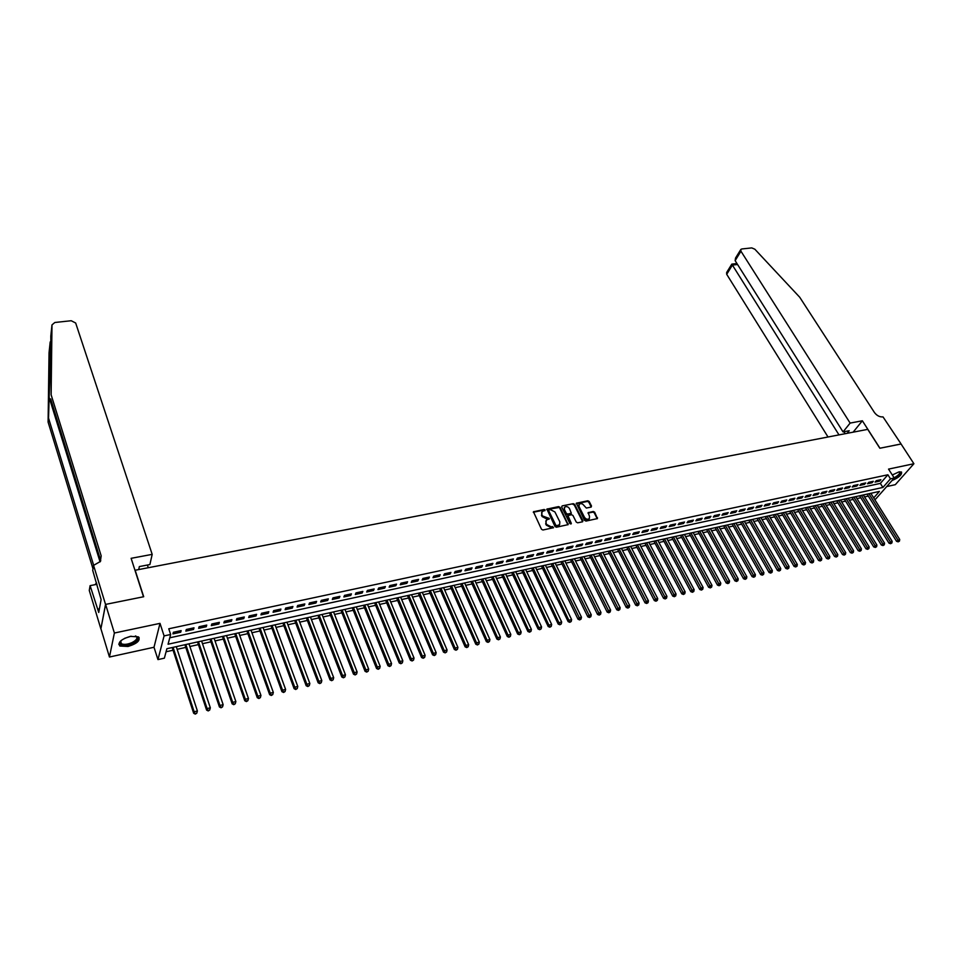 <?xml version="1.0" encoding="UTF-8"?>
<svg xmlns="http://www.w3.org/2000/svg" width="962" height="962" viewBox="0 0 962 962"><rect width="100%" height="100%" fill="white"/><g stroke="black" fill="none" stroke-linecap="round" stroke-linejoin="round"><path stroke-width="1.44" d="M545.141 509.992L544.155 509.487L533.453 511.784L541.498 529.28L542.929 530.002L553.523 527.705L552.573 526.575L551.238 526.851L546.705 524.53L546.019 523.136L546.224 520.358L549.338 518.506L542.496 515.957L541.822 514.574L542.015 511.832L545.141 509.992M544.817 510.75L543.783 510.113L533.297 512.253M553.246 527.873L550.865 527.477L551.238 526.851M549.013 519.276L546.656 518.903L547.029 518.265M892.027 480.531C898.989 477.549 902.152 474.711 901.502 472.017L898.917 471.909L892.291 474.987M130.291 636.375C121.008 639.273 117.52 642.484 119.841 646.031L128.03 646.476C137.253 643.59 140.717 640.379 138.408 636.844L130.291 636.375M591.041 507.106L591.51 506.024L589.189 501.491L587.806 500.781L576.37 503.21L584.571 520.37L585.978 521.091L597.438 518.578L594.66 512.193L593.277 511.483L588.143 512.674L589.49 516.269L589.345 518.59C587.614 519.757 585.99 519.324 584.475 517.303L579.04 506.577L579.172 504.292C580.892 503.138 582.515 503.559 584.042 505.567L586.339 508.056L591.041 507.106M169.769 637.794L880.35 483.393L887.89 474.771L890.475 478.835L894.239 478.018L875.745 499.001L874.554 499.266M105.543 604.425L143.494 596.765L131.121 558.321L152.188 554.365L75.673 323.016L71.212 320.731L54.846 322.486L51.984 324.903L51.13 394.793L101.178 555.868L100.349 561.495L93.567 565.379L105.543 604.425L100.878 628.883L105.604 604.401L143.699 596.729L135.161 570.25L867.736 429.365L879.845 448.244L901.045 443.975L913.9 463.732L888.539 469.107L894.239 478.018M105.604 604.401L114.382 633.02L109.452 657.022L154.004 647.258L157.96 659.595L164.081 635.906L170.647 634.487L168.061 644.227L882.912 487.445L890.475 478.835M154.004 647.258L160.005 623.364L114.382 633.02M160.005 623.364L164.081 635.906M887.89 474.771L168.771 628.787L170.647 634.487M560.004 507.323L558.597 506.601L546.897 509.102L554.99 526.491L556.409 527.212L568.145 524.627L560.004 507.323L546.741 509.559M562.157 505.892L573.292 503.679L574.675 504.389L582.924 520.719L582.443 521.825L577.681 522.811L576.274 522.089L572.919 515.428L571.524 514.706L567.917 515.596L571.332 523.412L570.009 523.689L561.664 506.986L562.157 505.892L573.292 503.679M886.699 486.568L895.309 484.68L913.9 463.732M100.95 628.871L109.452 657.022M181.145 630.603L173.388 632.274L172.944 633.898L180.7 632.226L181.145 630.603M193.999 627.825L186.303 629.497L185.846 631.12L193.53 629.449L193.999 627.825M206.734 625.084L199.11 626.731L198.629 628.354L206.253 626.707L206.734 625.084M219.372 622.354L211.796 623.989L211.303 625.613L218.867 623.977L219.372 622.354M231.89 619.66L224.386 621.272L223.869 622.895L231.361 621.272L231.89 619.66M244.3 616.979L236.868 618.59L236.339 620.201L243.759 618.59L244.3 616.979M256.613 614.321L249.242 615.921L248.689 617.532L256.048 615.933L256.613 614.321M268.819 611.688L261.508 613.275L260.942 614.874L268.242 613.299L268.819 611.688M280.916 609.078L273.665 610.642L273.088 612.253L280.315 610.69L280.916 609.078M292.917 606.493L285.726 608.044L285.125 609.655L292.304 608.104L292.917 606.493M304.822 603.932L297.691 605.471L297.066 607.07L304.184 605.531L304.822 603.932M316.618 601.382L309.548 602.909L308.91 604.509L315.969 602.982L316.618 601.382M328.319 598.857L321.308 600.372L320.659 601.971L327.657 600.456L328.319 598.857M339.923 596.356L332.972 597.859L332.311 599.446L339.249 597.943L339.923 596.356M351.443 593.867L344.54 595.358L343.855 596.957L350.745 595.466L351.443 593.867M362.854 591.414L356.012 592.881L355.315 594.48L362.145 593.001L362.854 591.414M374.182 588.972L367.4 590.427L366.678 592.015L373.448 590.548L374.182 588.972M385.413 586.543L378.679 587.998L377.946 589.586L384.668 588.131L385.413 586.543M396.548 584.138L389.875 585.581L389.129 587.169L395.791 585.726L396.548 584.138M407.599 581.757L400.986 583.188L400.216 584.764L406.83 583.333L407.599 581.757M418.566 579.389L412.001 580.808L411.219 582.383L417.785 580.964L418.566 579.389M429.437 577.044L422.931 578.451L422.138 580.026L428.643 578.619L429.437 577.044M440.223 574.723L433.766 576.118L432.96 577.681L439.418 576.286L440.223 574.723M450.925 572.414L444.516 573.797L443.698 575.36L450.108 573.977L450.925 572.414M461.556 570.117L455.194 571.5L454.365 573.063L460.714 571.693L461.556 570.117M472.089 567.845L465.776 569.215L464.935 570.779L471.236 569.408L472.089 567.845M482.539 565.596L476.274 566.943L475.42 568.506L481.673 567.159L482.539 565.596M492.905 563.359L486.7 564.694L485.822 566.257L492.027 564.91L492.905 563.359M503.198 561.135L497.029 562.469L496.151 564.021L502.308 562.698L503.198 561.135M513.407 558.934L507.287 560.257L506.397 561.808L512.505 560.485L513.407 558.934M523.544 556.745L517.472 558.056L516.57 559.607L522.631 558.297L523.544 556.745M533.597 554.581L527.573 555.88L526.659 557.431L532.671 556.132L533.597 554.581M543.566 552.428L537.59 553.715L536.664 555.266L542.64 553.98L543.566 552.428M553.475 550.3L547.546 551.575L546.596 553.114L552.525 551.839L553.475 550.3M563.299 548.172L557.407 549.446L556.457 550.985L562.337 549.711L563.299 548.172M573.051 546.067L567.207 547.33L566.245 548.869L572.077 547.606L573.051 546.067M582.731 543.987L576.923 545.238L575.961 546.765L581.745 545.514L582.731 543.987M592.327 541.919L586.579 543.157L585.593 544.684L591.341 543.446L592.327 541.919M601.863 539.862L596.151 541.089L595.165 542.616L600.865 541.39L601.863 539.862M611.327 537.818L605.663 539.045L604.653 540.56L610.317 539.345L611.327 537.818M620.718 535.786L615.091 537L614.081 538.528L619.696 537.313L620.718 535.786M630.038 533.778L624.458 534.98L623.436 536.507L629.016 535.293L630.038 533.778M639.297 531.782L633.754 532.984L632.719 534.499L638.263 533.297L639.297 531.782M648.484 529.797L642.977 530.988L641.943 532.503L647.438 531.313L648.484 529.797M657.599 527.837L652.14 529.016L651.082 530.531L656.541 529.34L657.599 527.837M666.654 525.877L661.231 527.056L660.172 528.559L665.584 527.392L666.654 525.877M675.637 523.941L670.261 525.108L669.191 526.611L674.566 525.444L675.637 523.941M684.559 522.017L679.22 523.172L678.138 524.675L683.477 523.52L684.559 522.017M693.422 520.105L688.107 521.26L687.024 522.751L692.327 521.608L693.422 520.105M702.212 518.217L696.945 519.348L695.851 520.851L701.106 519.708L702.212 518.217M710.942 516.329L705.711 517.46L704.605 518.951L709.836 517.821L710.942 516.329M719.612 514.466L714.417 515.584L713.299 517.075L718.494 515.957L719.612 514.466M728.222 512.602L723.063 513.72L721.945 515.211L727.092 514.093L728.222 512.602M736.76 510.762L731.637 511.868L730.519 513.359L735.629 512.253L736.76 510.762M745.249 508.934L740.163 510.028L739.032 511.507L744.107 510.413L745.249 508.934M753.667 507.118L748.628 508.201L747.486 509.68L752.524 508.597L753.667 507.118M762.036 505.315L757.022 506.385L755.879 507.876L760.882 506.782L762.036 505.315M770.346 503.523L765.367 504.593L764.213 506.072L769.179 504.99L770.346 503.523M778.595 501.743L773.652 502.801L772.486 504.28L777.428 503.21L778.595 501.743M786.796 499.975L781.878 501.034L780.711 502.501L785.617 501.442L786.796 499.975M794.925 498.22L790.055 499.266L788.876 500.733L793.746 499.687L794.925 498.22M803.005 496.476L798.159 497.522L796.981 498.989L801.815 497.943L803.005 496.476M811.026 494.745L806.228 495.779L805.026 497.246L809.836 496.2L811.026 494.745M818.999 493.025L814.225 494.047L813.022 495.514L817.796 494.48L818.999 493.025M826.911 491.317L822.173 492.34L820.971 493.795L825.709 492.772L826.911 491.317M834.775 489.622L830.074 490.632L828.859 492.087L833.561 491.077L834.775 489.622M842.592 487.938L837.914 488.949L836.687 490.404L841.365 489.381L842.592 487.938M850.348 486.267L845.694 487.265L844.468 488.72L849.109 487.71L850.348 486.267M858.044 484.595L853.426 485.594L852.2 487.049L856.817 486.05L858.044 484.595M865.704 482.948L861.11 483.934L859.872 485.389L864.453 484.391L865.704 482.948M873.304 481.313L868.746 482.299L867.508 483.742L872.053 482.756L873.304 481.313M875.071 482.094L879.593 481.12L880.855 479.677L876.322 480.663L875.071 482.094M166.065 651.779L173.064 650.228M177.152 649.314L185.798 647.402M189.875 646.5L198.425 644.6M202.501 643.698L210.943 641.822M215.019 640.92L223.352 639.081M227.417 638.179L235.666 636.351M239.718 635.449L247.859 633.645M251.924 632.743L259.968 630.964M264.021 630.062L271.969 628.294M276.022 627.404L283.862 625.661M287.915 624.759L295.671 623.039M299.711 622.149L307.371 620.442M311.411 619.552L318.975 617.869M323.016 616.979L330.495 615.319M334.523 614.429L341.919 612.794M345.947 611.892L353.246 610.281M357.263 609.379L364.478 607.78M368.506 606.89L375.625 605.314M379.641 604.425L386.688 602.861M390.692 601.971L397.655 600.432M401.659 599.542L408.537 598.015M412.542 597.125L419.336 595.622M423.328 594.732L430.05 593.253M434.042 592.364L440.668 590.896M444.66 590.007L451.214 588.552M455.206 587.674L461.676 586.231M465.656 585.353L472.065 583.934M476.034 583.056L482.359 581.649M486.327 580.771L492.58 579.389M496.548 578.499L502.729 577.128M506.685 576.25L512.794 574.903M516.75 574.025L522.787 572.691M526.731 571.813L532.695 570.49M536.64 569.612L542.544 568.302M546.476 567.436L552.308 566.137M556.24 565.271L562 563.997M565.921 563.119L571.62 561.856M575.541 560.99L581.168 559.74M585.076 558.874L590.644 557.647M594.552 556.77L600.047 555.555M603.956 554.689L609.391 553.487M613.287 552.621L618.662 551.43M622.558 550.565L627.861 549.386M631.745 548.532L637 547.366M640.884 546.5L646.067 545.358M649.939 544.492L655.074 543.362M658.946 542.496L664.008 541.378M667.881 540.512L672.883 539.405M676.743 538.552L681.697 537.457M685.557 536.604L690.439 535.509M694.299 534.656L699.133 533.585M702.981 532.732L707.755 531.673M711.603 530.82L716.317 529.773M720.153 528.932L724.831 527.885M728.655 527.044L733.272 526.022M737.096 525.168L741.654 524.158M745.478 523.316L749.987 522.318M753.799 521.464L758.26 520.478M762.06 519.636L766.473 518.662M770.273 517.821L774.626 516.847M778.426 516.005L782.731 515.055M786.519 514.213L790.776 513.263M794.564 512.433L798.773 511.495M802.548 510.654L806.709 509.74M810.473 508.898L814.586 507.984M818.361 507.154L822.426 506.252M826.178 505.423L830.194 504.533M833.958 503.691L837.926 502.813M841.678 501.984L845.598 501.118M849.338 500.288L853.222 499.422M856.962 498.593L860.798 497.739M864.525 496.921L868.313 496.079M871.187 493.891L871.897 493.085M873.712 497.919L879.424 491.414L166.883 648.713L164.37 658.164L157.96 659.595M880.35 483.393L882.912 487.445M180.7 632.226L180.231 630.795M193.53 629.449L193.049 628.03M206.253 626.707L205.772 625.288M218.867 623.977L218.374 622.57M231.361 621.272L230.868 619.877M243.759 618.59L243.266 617.207M256.048 615.933L255.543 614.55M268.242 613.299L267.737 611.928M280.315 610.69L279.81 609.319M292.304 608.104L291.787 606.733M304.184 605.531L303.667 604.172M315.969 602.982L315.452 601.635M327.657 600.456L327.128 599.11M339.249 597.943L338.72 596.62M350.745 595.466L350.216 594.131M362.145 593.001L361.604 591.678M373.448 590.548L372.919 589.237M384.668 588.131L384.127 586.82M395.791 585.726L395.25 584.427M406.83 583.333L406.289 582.046M417.785 580.964L417.231 579.677M428.643 578.619L428.09 577.344M439.418 576.286L438.852 575.011M450.108 573.977L449.543 572.715M460.714 571.693L460.149 570.43M471.236 569.408L470.671 568.157M481.673 567.159L481.108 565.909M492.027 564.91L491.462 563.672M502.308 562.698L501.731 561.459M512.505 560.485L511.928 559.259M522.631 558.297L522.041 557.07M532.671 556.132L532.082 554.906M542.64 553.98L542.051 552.753M552.525 551.839L551.935 550.625M562.337 549.711L561.748 548.508M572.077 547.606L571.488 546.404M581.745 545.514L581.156 544.324M591.341 543.446L590.74 542.255M600.865 541.39L600.264 540.199M610.317 539.345L609.716 538.167M619.696 537.313L619.095 536.135M629.016 535.293L628.402 534.126M638.263 533.297L637.65 532.142M647.438 531.313L646.825 530.158M656.541 529.34L655.928 528.198M665.584 527.392L664.97 526.25M674.566 525.444L673.953 524.314M683.477 523.52L682.864 522.39M692.327 521.608L691.702 520.478M701.106 519.708L700.492 518.59M709.836 517.821L709.21 516.702M718.494 515.957L717.868 514.838M727.092 514.093L726.466 512.986M735.629 512.253L735.004 511.147M744.107 510.413L743.482 509.307M752.524 508.597L751.899 507.503M760.882 506.782L760.257 505.699M769.179 504.99L768.554 503.908M777.428 503.21L776.791 502.128M785.617 501.442L784.98 500.36M793.746 499.687L793.109 498.605M801.815 497.943L801.178 496.873M809.836 496.2L809.198 495.141M817.796 494.48L817.159 493.422M825.709 492.772L825.059 491.714M833.561 491.077L832.924 490.019M841.365 489.381L840.716 488.335M849.109 487.71L848.472 486.664M856.817 486.05L856.168 485.004M864.453 484.391L863.816 483.357M872.053 482.756L871.404 481.721M879.593 481.12L878.943 480.098M541.642 512.481L541.822 514.574M546.656 518.903L542.123 516.582L541.45 515.211M545.839 521.007L546.019 523.136M550.865 527.477L546.332 525.156L545.646 523.773M567.929 524.795L559.631 507.948M549.025 509.908L548.677 510.69L555.832 525.192L556.83 525.697L559.631 524.627L559.824 521.837L554.918 511.94L550.42 509.632L549.025 509.908M559.247 525.252L556.445 526.322L555.459 525.817L548.304 511.315M582.647 521.753L574.302 505.026L572.907 504.304M567.796 515.776L567.472 517.087L570.947 524.037L571.332 523.412M569.468 508.549C567.929 506.517 566.293 506.096 564.562 507.275L564.405 509.559L566.305 513.359L567.712 514.081L571.308 513.191L569.468 508.549M564.249 507.78L564.405 509.559M571.043 513.636L567.327 514.706L565.921 513.985L564.033 510.185M578.883 504.773L579.04 506.577M589.237 518.758L588.948 519.215C587.229 520.37 585.605 519.949 584.078 517.929L578.655 507.202M597.198 518.746L594.275 512.818L592.881 512.097L587.986 513.119M591.221 507.046L588.804 502.128L587.421 501.418L576.214 503.679M172.186 647.534L193.663 713.263L194.144 711.76L197.39 710.966L176.274 646.632M173.076 647.342L194.144 711.76L195.286 714.105L196.777 713.191L195.478 713.503M197.39 710.966L196.777 713.191M195.286 714.105L193.663 713.263M135.401 635.954C139.274 637.602 138.3 640.067 132.467 643.35C124.904 646.151 120.719 645.863 119.925 642.496L120.935 640.68M120.791 640.848L121.236 643.638C123.809 644.877 127.405 644.528 132.022 642.58C136.556 640.175 137.927 638.071 136.111 636.279L135.618 636.014M118.759 644.167L119.625 645.081C122.811 646.62 127.273 646.175 132.996 643.77C137.109 641.714 139.153 639.634 139.117 637.505M899.723 471.777C901.49 473.148 899.626 475.384 894.155 478.499L893.59 478.751M893.061 479.365L894.095 478.908C898.785 476.418 901.238 474.122 901.466 471.993M894.107 477.813C898.544 475.312 900.36 473.328 899.542 471.849L899.482 471.813M50.914 337.289L48.545 418.133L93.687 565.367M51.13 394.793L50.806 336.099L51.984 324.903M148.28 567.724L147.402 565.031M48.545 418.133L48.1 422.102L92.989 568.795M100.757 560.798L50.673 398.905M50.192 341.931L49.038 352.826L48.1 422.102M93.567 565.379L92.713 570.394L101.106 599.603L98.737 612.457L90.103 585.642L89.274 590.452L100.878 628.883M152.188 554.365L149.892 564.55L139.358 566.57L138.708 569.564M96.97 584.307L90.103 585.642M96.549 582.936L94.961 584.692M99.411 608.79L97.727 609.126M850.131 423.088L740.944 251.214L735.136 260.642L843.049 431.914L850.131 423.088L862.361 420.779L879.953 448.232L901.057 443.999M740.944 251.214L740.848 249.435L741.846 248.966L751.743 247.907L754.833 249.206L799.735 297.258L874.422 412.482C876.839 415.68 879.713 417.159 883.02 416.895L901.081 443.963M853.126 432.178L862.361 420.779M847.137 433.321L849.23 430.735L843.049 431.914M838.996 434.896L732.407 265.079L726.707 274.302L726.635 272.523L731.805 264.117L732.407 265.079L737.553 264.49M828.017 437.001L726.707 274.302M845.153 433.706L843.927 431.746M740.68 249.699L735.557 258.02L735.136 260.642M184.908 644.732L206.602 710.1L207.107 708.597L210.329 707.804L188.985 643.831M185.822 644.528L207.107 708.597L208.225 710.93L209.716 710.016L208.429 710.329M210.329 707.804L209.716 710.016M208.225 710.93L206.602 710.1M197.535 641.943L219.432 706.962L219.949 705.459L223.148 704.677L201.599 641.041M198.461 641.738L219.949 705.459L221.056 707.791L222.547 706.878L221.272 707.19M223.148 704.677L222.547 706.878M221.056 707.791L219.432 706.962M210.041 639.189L232.155 703.847L232.696 702.344L235.858 701.575L214.105 638.287M210.991 638.972L232.696 702.344L233.778 704.677L235.257 703.763L233.994 704.076M235.858 701.575L235.257 703.763M233.778 704.677L232.155 703.847M222.438 636.447L244.769 700.769L245.322 699.266L248.461 698.496L226.503 635.545M223.412 636.231L245.322 699.266L246.392 701.587L247.871 700.673L246.609 700.985M248.461 698.496L247.871 700.673M246.392 701.587L244.769 700.769M234.74 633.73L257.263 697.703L257.84 696.211L260.942 695.442L238.804 632.84M235.738 633.513L257.84 696.211L258.898 698.52L260.365 697.618L259.127 697.919M260.942 695.442L260.365 697.618M258.898 698.52L257.263 697.703M246.933 631.036L269.649 694.672L270.25 693.181L273.328 692.424L250.986 630.146M247.955 630.819L270.25 693.181L271.284 695.478L272.763 694.576L271.524 694.877M273.328 692.424L272.763 694.576M271.284 695.478L269.649 694.672M259.031 628.366L281.938 691.666L282.551 690.175L285.606 689.429L263.083 627.477M260.065 628.138L282.551 690.175L283.574 692.472L285.041 691.57L283.814 691.87M285.606 689.429L285.041 691.57M283.574 692.472L281.938 691.666M271.019 625.721L294.119 688.684L294.745 687.193L297.775 686.447L275.072 624.831M272.078 625.492L294.745 687.193L295.755 689.489L297.222 688.588L296.007 688.888M297.775 686.447L297.222 688.588M295.755 689.489L294.119 688.684M282.912 623.099L306.193 685.738L306.842 684.235L309.848 683.501L286.953 622.21M283.994 622.859L306.842 684.235L307.84 686.519L309.295 685.629L308.093 685.93M309.848 683.501L309.295 685.629M307.84 686.519L306.193 685.738M294.709 620.49L318.169 682.804L318.831 681.312L321.813 680.579L298.749 619.6M295.815 620.249L318.831 681.312L319.817 683.585L321.272 682.695L320.081 682.996M321.813 680.579L321.272 682.695M319.817 683.585L318.169 682.804M306.409 617.917L330.05 679.906L330.724 678.402L333.682 677.681L310.437 617.015M307.527 617.664L330.724 678.402L331.686 680.675L333.141 679.797L331.962 680.086M333.682 677.681L333.141 679.797M331.686 680.675L330.05 679.906M318.001 615.355L341.823 677.02L342.52 675.528L345.454 674.807L322.042 614.453M319.156 615.103L342.52 675.528L343.47 677.789L344.913 676.911L343.747 677.2M345.454 674.807L344.913 676.911M343.47 677.789L341.823 677.02M329.509 612.806L353.499 674.158L354.208 672.678L357.118 671.957L333.549 611.916M330.675 612.553L355.146 674.927L356.589 674.049L355.435 674.338M357.118 671.957L356.589 674.049M355.146 674.927L353.499 674.158M340.933 610.293L365.079 671.332L365.813 669.841L368.687 669.143L344.949 609.403M342.111 610.028L366.726 672.089L368.169 671.211L367.015 671.5M368.687 669.143L368.169 671.211M366.726 672.089L365.079 671.332M352.248 607.792L376.563 668.518L377.308 667.039L380.17 666.329L356.277 606.902M353.451 607.527L378.21 669.275L379.653 668.398L378.511 668.686M380.17 666.329L379.653 668.398M378.21 669.275L376.563 668.518M363.48 605.314L387.951 665.728L388.708 664.249L391.546 663.552L367.496 604.425M364.694 605.038L389.598 666.486L391.041 665.608L389.911 665.896M391.546 663.552L391.041 665.608M389.598 666.486L387.951 665.728M374.615 602.849L399.254 662.974L400.024 661.483L402.837 660.798L378.631 601.971M375.853 602.585L400.901 663.72L402.332 662.842L401.214 663.119M402.837 660.798L402.332 662.842M400.901 663.72L399.254 662.974M385.666 600.408L410.449 660.233L411.243 658.742L414.033 658.068L389.682 599.53M386.928 600.132L412.109 660.966L413.54 660.1L412.421 660.377M414.033 658.068L413.54 660.1M412.109 660.966L410.449 660.233M396.633 597.991L421.572 657.515L422.366 656.036L425.132 655.35L400.637 597.113M397.907 597.715L423.22 658.248L424.651 657.383L423.545 657.659M425.132 655.35L424.651 657.383M423.22 658.248L421.572 657.515M407.515 595.586L432.587 654.809L433.405 653.33L436.147 652.669L411.508 594.708M408.802 595.31L434.247 655.543L435.666 654.689L434.571 654.954M436.147 652.669L435.666 654.689M434.247 655.543L432.587 654.809M418.302 593.205L443.518 652.14L444.348 650.661L447.077 649.999L422.294 592.327M419.612 592.917L445.178 652.861L446.596 652.008L445.514 652.272M447.077 649.999L446.596 652.008M445.178 652.861L443.518 652.14M429.004 590.848L454.365 649.482L455.206 648.015L457.912 647.354L432.996 589.971M430.327 590.56L456.024 650.204L457.443 649.35L456.361 649.615M457.912 647.354L457.443 649.35M456.024 650.204L454.365 649.482M439.634 588.503L465.127 646.849L465.981 645.382L468.662 644.72L443.614 587.626M440.969 588.203L466.786 647.57L468.193 646.717L467.123 646.981M468.662 644.72L468.193 646.717M466.786 647.57L465.127 646.849M450.168 586.171L475.805 644.239L476.671 642.772L479.329 642.123L454.148 585.293M451.527 585.882L477.453 644.949L478.872 644.107L477.801 644.372M479.329 642.123L478.872 644.107M477.453 644.949L475.805 644.239M460.63 583.862L486.387 641.654L487.277 640.187L489.911 639.538L464.598 582.984M462 583.561L488.047 642.363L489.454 641.51L488.395 641.774M489.911 639.538L489.454 641.51M488.047 642.363L486.387 641.654M470.995 581.577L496.897 639.081L497.787 637.614L500.408 636.976L474.975 580.699M472.39 581.276L498.544 639.79L499.951 638.936L498.905 639.201M500.408 636.976L499.951 638.936M498.544 639.79L496.897 639.081M481.301 579.304L507.311 636.531L508.225 635.064L510.822 634.427L485.269 578.427M482.696 578.992L508.97 637.229L510.377 636.387L509.331 636.64M510.822 634.427L510.377 636.387M508.97 637.229L507.311 636.531M491.51 577.044L517.652 634.006L518.578 632.539L521.151 631.914L495.478 576.178M492.929 576.731L519.312 634.692L520.707 633.862L519.684 634.114M521.151 631.914L520.707 633.862M519.312 634.692L517.652 634.006M501.647 574.807L527.91 631.493L528.847 630.026L531.397 629.401L505.603 573.941M503.078 574.494L529.569 632.178L530.964 631.349L529.942 631.601M531.397 629.401L530.964 631.349M529.569 632.178L527.91 631.493M511.712 572.594L538.095 629.004L539.033 627.537L541.57 626.923L515.668 571.717M513.155 572.27L539.742 629.689L541.137 628.859L540.127 629.1M541.57 626.923L541.137 628.859M539.742 629.689L538.095 629.004M521.705 570.382L548.196 626.527L549.146 625.072L551.659 624.458L525.649 569.516M523.16 570.069L549.843 627.212L551.238 626.382L550.228 626.635M551.659 624.458L551.238 626.382M549.843 627.212L548.196 626.527M531.613 568.193L558.213 624.073L559.187 622.618L561.676 622.017L535.545 567.327M533.08 567.869L559.872 624.759L561.255 623.929L560.257 624.17M561.676 622.017L561.255 623.929M559.872 624.759L558.213 624.073M541.438 566.029L568.157 621.644L569.131 620.189L571.608 619.588L545.382 565.163M542.929 565.704L569.817 622.318L571.2 621.5L570.201 621.741M571.608 619.588L571.2 621.5M569.817 622.318L568.157 621.644M551.202 563.876L578.03 619.227L579.016 617.784L581.469 617.183L555.134 563.01M552.705 563.54L580.074 619.324L579.677 619.901L581.06 619.083L580.074 619.324M581.469 617.183L581.06 619.083M579.677 619.901L578.03 619.227M560.894 561.736L587.818 616.834L588.816 615.379L591.257 614.79L564.814 560.87M562.409 561.399L589.874 616.919L589.478 617.496L590.848 616.678L589.874 616.919M591.257 614.79L590.848 616.678M589.478 617.496L587.818 616.834M570.502 559.607L597.534 614.453L598.544 613.01L600.973 612.421L574.422 558.742M572.029 559.271L599.603 614.538L599.194 615.115L600.565 614.297L599.603 614.538M600.973 612.421L600.565 614.297M599.194 615.115L597.534 614.453M580.05 557.503L607.178 612.097L608.2 610.654L610.605 610.064L583.97 556.637M581.589 557.166L609.247 612.181L608.838 612.758L610.209 611.94L609.247 612.181M610.605 610.064L610.209 611.94M608.838 612.758L607.178 612.097M589.526 555.411L616.75 609.752L617.784 608.309L620.165 607.731L593.434 554.545M591.077 555.074L618.819 609.836L618.41 610.413L619.781 609.595L618.819 609.836M620.165 607.731L619.781 609.595M618.41 610.413L616.75 609.752M598.929 553.342L626.25 607.431L627.296 605.988L629.665 605.411L602.837 552.477M600.492 552.994L628.33 607.503L627.909 608.08L629.268 607.275L628.33 607.503M629.665 605.411L629.268 607.275M627.909 608.08L626.25 607.431M608.261 551.274L635.678 605.122L636.736 603.691L639.081 603.114L612.169 550.42M609.836 550.925L637.758 605.194L637.337 605.771L638.696 604.966L637.758 605.194M639.081 603.114L638.696 604.966M637.337 605.771L635.678 605.122M617.532 549.23L645.033 602.837L646.103 601.394L648.436 600.829L621.428 548.376M619.119 548.881L647.125 602.897L646.692 603.475L648.051 602.669L647.125 602.897M648.436 600.829L648.051 602.669M646.692 603.475L645.033 602.837M626.731 547.198L654.328 600.565L655.399 599.122L657.707 598.568L630.615 546.344M628.33 546.849L656.409 600.625L655.988 601.202L657.335 600.396L656.409 600.625M657.707 598.568L657.335 600.396M655.988 601.202L654.328 600.565M635.858 545.189L663.552 598.304L664.634 596.873L666.919 596.308L639.742 544.324M637.469 544.829L665.632 598.364L665.199 598.941L666.558 598.148L665.632 598.364M666.919 596.308L666.558 598.148M665.199 598.941L663.552 598.304M644.925 543.181L672.703 596.067L673.785 594.636L676.07 594.083L648.809 542.327M646.548 542.821L674.795 596.127L674.35 596.705L675.697 595.899L674.795 596.127M676.07 594.083L675.697 595.899M674.35 596.705L672.703 596.067M653.932 541.197L681.781 593.843L682.876 592.412L685.148 591.858L657.804 540.343M655.555 540.836L683.874 593.903L683.441 594.468L684.788 593.674L683.874 593.903M685.148 591.858L684.788 593.674M683.441 594.468L681.781 593.843M662.866 539.225L690.8 591.642L691.906 590.211L694.155 589.67L666.726 538.371M664.501 538.864L692.893 591.69L692.448 592.267L693.794 591.474L692.893 591.69M694.155 589.67L693.794 591.474M692.448 592.267L690.8 591.642M671.741 537.265L699.747 589.453L700.865 588.022L703.102 587.481L675.601 536.411M673.388 536.904L701.851 589.502L701.406 590.067L702.741 589.285L701.851 589.502M703.102 587.481L702.741 589.285M701.406 590.067L699.747 589.453M680.543 535.317L708.633 587.277L709.764 585.858L711.976 585.317L684.403 534.475M682.202 534.956L710.738 587.325L710.293 587.89L711.627 587.109L710.738 587.325M711.976 585.317L711.627 587.109M710.293 587.89L708.633 587.277M689.285 533.393L717.46 585.112L718.59 583.693L720.791 583.164L693.145 532.539M690.957 533.02L719.564 585.161L719.107 585.726L720.442 584.944L719.564 585.161M720.791 583.164L720.442 584.944M719.107 585.726L717.46 585.112M697.979 531.469L726.214 582.972L727.356 581.553L729.545 581.024L701.815 530.627M699.651 531.108L728.33 583.02L727.873 583.585L729.196 582.804L728.33 583.02M729.545 581.024L729.196 582.804M727.873 583.585L726.214 582.972M706.601 529.569L734.908 580.844L736.062 579.437L738.227 578.908L710.437 528.727M708.285 529.196L737.024 580.892L736.567 581.457L737.89 580.675L737.024 580.892M738.227 578.908L737.89 580.675M736.567 581.457L734.908 580.844M715.163 527.681L743.542 578.739L744.708 577.32L746.849 576.791L718.987 526.839M716.858 527.308L745.658 578.775L745.189 579.34L746.524 578.559L745.658 578.775M746.849 576.791L746.524 578.559M745.189 579.34L743.542 578.739M723.664 525.805L752.116 576.635L753.282 575.228L755.423 574.699L727.488 524.963M725.372 525.42L754.232 576.671L753.763 577.236L755.086 576.466L754.232 576.671M755.423 574.699L755.086 576.466M753.763 577.236L752.116 576.635M732.106 523.941L760.629 574.554L761.796 573.148L763.924 572.63L735.93 523.1M733.826 523.556L762.746 574.591L762.277 575.156L763.587 574.386L762.746 574.591M763.924 572.63L763.587 574.386M762.277 575.156L760.629 574.554M740.487 522.089L769.071 572.486L770.261 571.079L772.366 570.562L744.299 521.248M742.219 521.705L771.199 572.522L770.718 573.075L772.041 572.318L771.199 572.522M772.366 570.562L772.041 572.318M770.718 573.075L769.071 572.486M748.809 520.25L777.464 570.442L778.655 569.035L780.747 568.518L752.621 519.408M750.552 519.865L779.593 570.466L779.112 571.019L780.422 570.262L779.593 570.466M780.747 568.518L780.422 570.262M779.112 571.019L777.464 570.442M757.082 518.422L785.798 568.398L786.988 566.991L789.068 566.486L760.882 517.592M758.826 518.037L787.926 568.422L787.445 568.987L788.756 568.217L787.926 568.422M789.068 566.486L788.756 568.217M787.445 568.987L785.798 568.398M765.295 516.618L794.071 566.377L795.273 564.971L797.33 564.466L769.095 515.776M767.039 516.221L796.199 566.402L795.706 566.955L797.017 566.197L796.199 566.402M797.33 564.466L797.017 566.197M795.706 566.955L794.071 566.377M773.448 514.814L802.284 564.369L803.486 562.962L805.543 562.469L777.236 513.973M775.204 514.429L804.412 564.381L803.919 564.947L805.23 564.189L804.412 564.381M805.543 562.469L805.23 564.189M803.919 564.947L802.284 564.369M781.541 513.023L810.437 562.373L813.684 560.473L785.329 512.193M783.308 512.638L812.565 562.385L812.084 562.95L813.383 562.193L812.565 562.385M813.684 560.473L813.383 562.193M812.084 562.95L810.437 562.373M789.586 511.255L818.542 560.389L821.776 558.501L793.373 510.413M791.365 510.858L820.67 560.401L820.177 560.954L821.476 560.209L820.67 560.401M821.776 558.501L821.476 560.209M820.177 560.954L818.542 560.389M797.582 509.487L826.574 558.417L829.821 556.541L801.358 508.657M799.362 509.09L828.715 558.429L828.222 558.994L829.521 558.237L828.715 558.429M829.821 556.541L829.521 558.237M828.222 558.994L826.574 558.417M805.507 507.732L834.571 556.469L837.794 554.593L809.282 506.902M807.31 507.335L836.712 556.481L836.206 557.034L837.505 556.276L836.712 556.481M837.794 554.593L837.505 556.276M836.206 557.034L834.571 556.469M813.395 506L842.496 554.521L845.718 552.657L817.159 505.158M815.199 505.603L844.636 554.533L844.143 555.086L845.43 554.34L844.636 554.533M845.718 552.657L845.43 554.34M844.143 555.086L842.496 554.521M821.223 504.268L850.384 552.597L853.595 550.733L824.975 503.439M823.027 503.872L852.524 552.597L852.019 553.162L853.306 552.404L852.524 552.597M853.595 550.733L853.306 552.404M852.019 553.162L850.384 552.597M829.003 502.549L858.2 550.685L861.411 548.821L832.755 501.719M830.819 502.152L860.353 550.685L859.848 551.238L861.122 550.492L860.353 550.685M861.411 548.821L861.122 550.492M859.848 551.238L858.2 550.685M836.724 500.841L865.98 548.785L869.179 546.921L840.475 500.024M838.539 500.444L868.121 548.785L867.616 549.338L868.89 548.593L868.121 548.785M869.179 546.921L868.89 548.593M867.616 549.338L865.98 548.785M844.395 499.158L873.7 546.897L876.887 545.045L848.135 498.328M846.223 498.749L875.841 546.897L875.336 547.438L876.61 546.705L875.841 546.897M876.887 545.045L876.61 546.705M875.336 547.438L873.7 546.897M852.019 497.474L881.36 545.021L884.547 543.169L855.747 496.645M853.847 497.065L883.513 545.009L882.996 545.562L884.27 544.829L883.513 545.009M884.547 543.169L884.27 544.829M882.996 545.562L881.36 545.021M859.583 495.803L888.984 543.157L892.159 541.317L863.323 494.973M861.435 495.394L891.125 543.145L890.608 543.698L891.882 542.965L891.125 543.145M892.159 541.317L891.882 542.965M890.608 543.698L888.984 543.157M867.111 494.143L896.548 541.305L899.711 539.466L870.838 493.314M868.963 493.734L898.688 541.293L898.171 541.846L899.446 541.113L898.688 541.293M899.711 539.466L899.446 541.113M898.171 541.846L896.548 541.305M543.783 510.113L544.155 509.487M552.188 527.212L552.573 526.575M547.979 518.638L548.352 518.001M542.123 516.582L542.496 515.957M546.332 525.156L546.705 524.53M533.549 512.157L533.91 511.519M567.82 524.386L568.205 523.761M546.969 509.475L547.342 508.85M558.225 507.239L558.597 506.601M555.459 525.817L555.832 525.192M556.445 526.322L556.83 525.697M557.84 526.046L558.225 525.408M574.302 505.026L574.675 504.389M582.539 521.344L582.924 520.719M567.472 517.087L567.857 516.462M565.921 513.985L566.305 513.359M567.327 514.706L567.712 514.081M570.502 514.057L570.887 513.431M584.078 517.929L584.475 517.303M588.179 513.059L588.564 512.433M592.881 512.097L593.277 511.483M594.275 512.818L594.66 512.193M597.089 518.326L597.486 517.712M576.418 503.607L576.803 502.982M587.421 501.418L587.806 500.781M588.804 502.128L589.189 501.491M591.113 506.649L591.51 506.024M131.133 636.207L124.579 638.347M48.834 396.344L100.072 561.88M100.505 559.668L101.178 555.868M570.935 513.816L571.308 513.191M588.948 519.215L589.345 518.59M120.418 641.786L119.925 642.496M120.503 641.233L121.236 643.638M736.952 263.54L731.805 264.117"/></g></svg>
